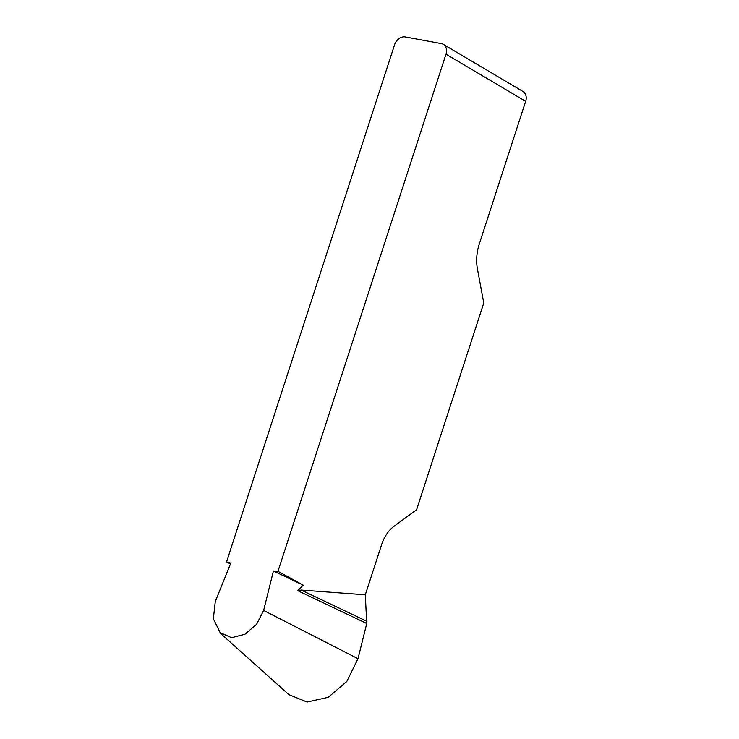 <?xml version="1.0" encoding="UTF-8"?>
<svg xmlns="http://www.w3.org/2000/svg" width="739" height="739" viewBox="0 0 739 739"><rect width="100%" height="100%" fill="white"/><g stroke="black" fill="none" stroke-linecap="round" stroke-linejoin="round"><path stroke-width="1.11" d="M445.996 54.187A9.81 7.658 -59.4 0 0 443.28 44.331L522.935 91.46A9.81 7.658 120.6 0 1 525.651 101.326L445.996 54.187L277.966 571.33L303.202 585.14L297.817 590.71L301.161 590.064L365.306 594.803L366.747 623.494L358.009 658.708L346.794 681.487L328.245 697.311L307.073 702.05L288.737 694.577L287.305 693.228M525.651 101.326L479.278 244.036A32.701 19.648 100.4 0 0 477.394 268.747L483.768 302.981L416.584 509.753L393.601 526.621A32.701 19.648 100.4 0 0 381.416 545.234L365.306 594.803M230.448 563.986L226.568 561.862L230.799 563.127L215.289 601.528L213.349 618.755L220.176 632.667L231.575 637.702L244.932 634.265L256.618 624.298L263.638 610.442L273.43 570.979L277.966 571.33M443.28 44.331A9.81 7.658 -59.4 0 0 441.275 43.583L405.286 36.95A9.81 7.658 -59.4 0 0 394.589 44.719L226.568 561.862M273.43 570.979L303.202 585.14M366.747 623.494L297.817 590.71M366.95 621.36L301.161 590.064M358.009 658.708L263.638 610.442M219.936 632.88L288.57 694.364"/></g></svg>
